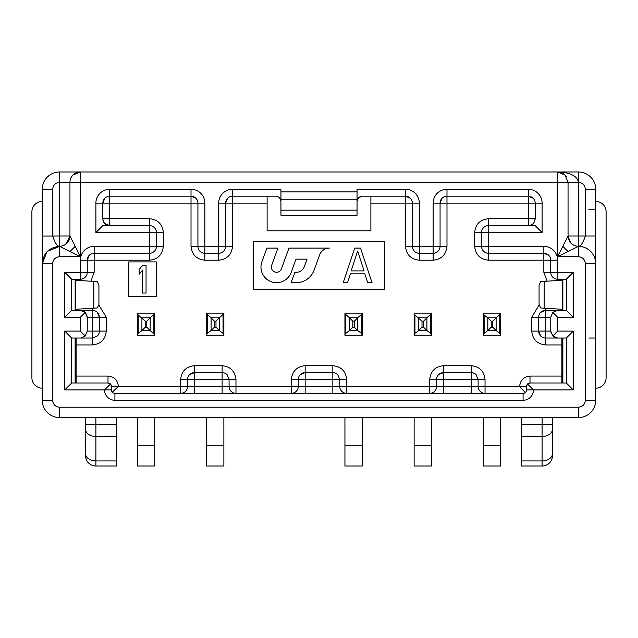 <?xml version="1.0" encoding="UTF-8"?>
<svg xmlns="http://www.w3.org/2000/svg" width="638" height="638" viewBox="0 0 638 638"><rect width="100%" height="100%" fill="white"/><g stroke="black" fill="none" stroke-linecap="round" stroke-linejoin="round"><path stroke-width="0.96" d="M595.725 388.183A10.375 10.375 0 0 0 606.1 377.8L606.1 211.768A10.375 10.375 0 0 0 595.725 201.393M552.484 417.579L552.484 455.636A10.375 10.375 0 0 1 542.109 466.011L521.35 466.011L521.35 417.579L578.427 417.579A17.298 17.298 0 0 0 595.725 400.289L595.725 263.654A17.298 17.298 -135 0 0 578.427 246.364L557.676 256.739L568.051 235.98C568.673 242.281 572.134 245.742 578.427 246.364L579.144 246.372M414.126 417.579L414.126 466.011L431.416 466.011L431.416 417.579M414.126 445.252L431.416 445.252M562.86 338.028L562.86 382.991M561.895 338.028L561.895 382.991M562.86 279.221L562.86 310.355M562.198 309.278L562.198 280.297L544.182 281.334L544.182 308.234L562.198 309.278M561.895 279.221L561.863 280.377M561.863 309.191L561.895 310.355M483.301 313.122L484.13 315.036L487.791 317.78L496.117 317.78L500.599 313.776L500.599 335.261L483.301 335.261L483.301 313.122L500.599 313.122L500.599 313.776L500.599 313.122M500.599 335.261L499.769 333.339L496.117 330.596L487.791 330.596L484.13 333.339L484.13 315.036M483.301 335.261L484.13 333.339M496.117 317.78L496.117 330.596M487.791 317.78L491.196 321.177L492.711 321.177L496.069 317.82M487.791 330.596L487.839 317.82M496.069 330.556L492.711 327.198L491.196 327.198L487.839 330.556M344.943 313.776L349.425 317.78L357.759 317.78L362.24 313.776L362.24 335.261L344.943 335.261L344.943 313.122L362.24 313.122L362.24 313.776L362.24 313.122M362.24 335.261L361.411 333.339L357.759 330.596L349.425 330.596L345.772 333.339L345.772 315.036M344.943 334.599L345.772 333.339M357.759 317.78L357.759 330.596M349.425 317.78L352.83 321.177L354.345 321.177L357.703 317.82M349.425 330.596L349.472 317.82M357.703 330.556L354.345 327.198L352.83 327.198L349.472 330.556M206.584 313.776L211.066 317.78L219.392 317.78L223.874 313.776L223.874 335.261L206.584 335.261L206.584 313.122L223.874 313.122L223.874 313.776L223.874 313.122M223.874 335.261L223.053 333.339L219.392 330.596L211.066 330.596L207.406 333.339L207.406 315.036M206.584 334.599L207.406 333.339M219.392 317.78L219.392 330.596M211.066 317.78L214.472 321.177L215.987 321.177L219.344 317.82M211.066 330.596L211.114 317.82M219.344 330.556L215.987 327.198L214.472 327.198L211.114 330.556M154.699 335.261L154.699 334.599L154.699 335.261L137.401 335.261L137.401 313.122L154.699 313.122L154.699 313.776L154.699 313.122M141.883 317.78L150.209 317.78L154.699 313.776L154.699 334.599L150.209 330.596L141.883 330.596L138.231 333.339L138.231 315.036L145.289 321.177L146.804 321.177L150.161 317.82L150.209 330.596M137.401 313.776L138.231 315.036M137.401 334.599L138.231 333.339M141.883 330.596L141.931 317.82M150.161 330.556L146.804 327.198L145.289 327.198L141.931 330.556M344.943 417.579L344.943 466.011L362.24 466.011L362.24 417.579M483.301 445.252L500.599 445.252L500.599 466.011L483.301 466.011L483.301 417.579M500.599 445.252L500.599 417.579M137.401 445.252L154.699 445.252L154.699 466.011L137.401 466.011L137.401 417.579M154.699 445.252L154.699 417.579M206.584 445.252L223.874 445.252L223.874 466.011L206.584 466.011L206.584 417.579M223.874 445.252L223.874 417.579M344.943 445.252L362.24 445.252M97.287 307.963L75.802 309.278L75.802 280.297L97.287 281.605L98.93 285.082L98.93 304.493L97.287 307.963M93.818 281.334L93.818 308.234M76.129 309.199L76.105 310.355M76.105 279.221L76.129 280.377M75.14 279.221L75.14 310.355M75.14 338.028L75.14 382.991M76.105 338.028L76.105 382.991M42.275 388.183A10.375 10.375 0 0 1 31.9 377.8L31.9 211.768A10.375 10.375 0 0 1 42.275 201.393M47.379 251.388L59.573 246.364C65.866 245.742 69.327 242.281 69.949 235.98L59.573 235.98L59.573 246.364C49.078 247.392 43.312 253.158 42.275 263.654L42.275 189.287A17.298 17.298 0 0 1 59.573 171.989L80.324 171.989L80.324 182.364L69.949 182.364A10.375 10.375 0 0 1 72.987 175.027L80.324 171.989A10.375 10.375 0 0 0 69.949 182.364L69.949 235.98L80.324 256.739L59.573 246.364C57.253 246.34 54.948 242.879 52.651 235.98L52.651 189.287C53.042 185.116 55.347 182.811 59.573 182.364L59.573 171.989A17.298 17.298 0 0 0 42.275 189.287A17.298 17.298 0 0 1 59.573 171.989A17.298 17.298 0 0 0 42.275 189.287L52.651 189.287M585.349 263.654L595.725 263.654L595.725 189.287L585.349 189.287L585.349 235.98L568.051 235.98L568.051 182.364L557.676 182.364L557.676 256.739L578.427 256.739C582.638 257.154 584.942 259.459 585.349 263.654L585.349 400.289L595.725 400.289A17.298 17.298 0 0 1 578.427 417.579A17.298 17.298 0 0 0 595.725 400.289A17.298 17.298 0 0 1 578.427 417.579L59.573 417.579L116.65 417.579L116.65 466.011L95.891 466.011A10.375 10.375 0 0 1 85.516 455.636L85.516 417.579M357.049 191.902L280.951 191.902L280.951 189.287L232.527 189.287A13.837 13.837 0 0 0 218.69 203.123L218.69 246.364L204.854 246.364L204.854 203.123A13.837 13.837 0 0 0 191.017 189.287L109.728 189.287A13.837 13.837 0 0 0 95.891 203.123L95.891 232.527L149.507 232.527L149.507 246.364L94.161 246.364A13.837 13.837 0 0 0 80.324 260.2L80.324 272.306L64.757 272.306L64.757 317.269L80.324 317.269L80.324 331.106L64.757 331.106L64.757 389.914L104.536 389.914A10.375 10.375 0 0 0 114.92 400.289L523.08 400.289A10.375 10.375 0 0 0 533.464 389.914L573.243 389.914L573.243 331.106L557.676 331.106L557.676 317.269L573.243 317.269L573.243 272.306L557.676 272.306L557.676 260.2A13.837 13.837 0 0 0 543.839 246.364L488.493 246.364L488.493 232.527L542.109 232.527L542.109 203.123A13.837 13.837 0 0 0 528.272 189.287L446.983 189.287A13.837 13.837 0 0 0 433.146 203.123L433.146 246.364L419.31 246.364L419.31 203.123A13.837 13.837 0 0 0 405.473 189.287L357.049 189.287L357.049 215.229L280.951 215.229L280.951 210.165L357.049 210.165M585.349 400.289C584.934 404.5 582.63 406.805 578.427 407.204L59.573 407.204C55.362 406.789 53.058 404.484 52.651 400.289L52.651 263.654C53.066 259.443 55.37 257.138 59.573 256.739L80.324 256.739L80.324 182.364L557.676 182.364L557.676 171.989L80.324 171.989A10.375 10.375 0 0 0 69.949 182.364L69.949 235.98C69.901 239.824 68.099 242.863 64.558 245.088M59.573 407.204L59.573 417.579A17.298 17.298 0 0 1 42.275 400.289L42.275 263.654L52.651 263.654M595.725 239.561L595.725 245.319M42.275 227.335L42.275 245.343M42.363 251.547L42.275 263.638L46.957 251.827M80.324 317.269L85.221 312.381L87.246 317.269L86.696 314.574M554.964 337.47L557.676 338.028L552.779 335.995L550.754 331.106L545.57 331.106L545.57 338.028L566.321 338.028L566.321 382.991L530.003 382.991A3.461 3.461 0 0 0 526.541 386.453L526.541 389.914A3.461 3.461 0 0 1 523.08 393.367L114.92 393.367A3.461 3.461 0 0 1 111.459 389.914L104.536 389.914L110.446 384.004L111.459 386.453A3.461 3.461 0 0 0 107.997 382.991L71.679 382.991L71.679 338.028L92.43 338.028L92.43 331.106L87.246 331.106L87.246 317.269L92.43 317.269L92.43 310.355L80.324 310.355L85.221 312.381M83.036 310.905L80.324 310.355L71.679 310.355L64.757 317.269M71.679 310.355L71.679 279.221L64.757 272.306M71.679 279.221L80.324 279.221L80.324 272.306L87.246 272.306L87.246 260.2A6.914 6.914 0 0 1 94.161 253.278L149.507 253.278L149.507 246.364L156.422 246.364A6.914 6.914 0 0 1 149.507 253.278L149.507 260.2C157.849 259.315 162.467 254.706 163.344 246.364L156.422 246.364L156.422 232.527L149.507 232.527L149.507 225.605A6.914 6.914 0 0 1 156.422 232.527L163.344 232.527C162.467 224.177 157.849 219.568 149.507 218.69L149.507 225.605L102.814 225.605L95.891 232.527M149.507 218.69L109.728 218.69L109.728 225.605L104.839 223.579L109.728 225.605C105.748 225.437 103.444 223.133 102.814 218.69A6.914 6.914 0 0 0 104.417 223.117A6.914 6.914 0 0 1 102.814 218.69L102.814 203.123A6.914 6.914 0 0 1 109.728 196.201L191.017 196.201A6.914 6.914 0 0 1 197.932 203.123L109.728 203.123L109.728 189.287M278.615 197.062L275.76 196.201L232.527 196.201A6.914 6.914 0 0 0 225.605 203.123L227.63 198.227L225.605 203.123L225.605 246.364A6.914 6.914 0 0 1 218.69 253.278L204.854 253.278A6.914 6.914 0 0 1 197.932 246.364L197.932 203.123L204.854 203.123M275.76 196.201C279.085 196.671 280.816 198.402 280.951 201.393L279.603 197.9M280.951 191.902L280.951 210.165M358.389 197.908L357.049 201.393C357.176 198.41 358.907 196.679 362.24 196.201L358.676 197.62M433.146 203.123L440.068 203.123L442.094 198.227L440.068 203.123A6.914 6.914 0 0 1 446.983 196.201L528.272 196.201L528.272 203.123L440.068 203.123L440.068 246.364A6.914 6.914 0 0 1 433.146 253.278L419.31 253.278A6.914 6.914 0 0 1 412.395 246.364L412.395 203.123A6.914 6.914 0 0 0 405.473 196.201L410.37 198.227L405.473 196.201L362.24 196.201M528.272 189.287L528.272 196.201L533.161 198.227L528.272 196.201A6.914 6.914 0 0 1 535.186 203.123L528.272 203.123L528.272 225.605A6.914 6.914 0 0 0 532.913 223.818A6.914 6.914 0 0 1 528.272 225.605C532.259 225.429 534.564 223.125 535.186 218.69L535.186 203.123L542.109 203.123M535.186 218.69L533.974 222.598L535.186 218.69L488.493 218.69C480.151 219.568 475.533 224.177 474.656 232.527L474.656 246.364L488.493 246.364L488.493 253.278A6.914 6.914 0 0 1 481.578 246.364L481.578 232.527A6.914 6.914 0 0 1 488.493 225.605L535.186 225.605L542.109 232.527M488.493 218.69L488.493 232.527L474.656 232.527M474.656 246.364C475.533 254.706 480.151 259.315 488.493 260.2L488.493 253.278L543.839 253.278A6.914 6.914 0 0 1 550.754 260.2L550.754 272.306L557.676 272.306L557.676 279.221L566.321 279.221L573.243 272.306M573.243 317.269L566.321 310.355L566.321 279.221M566.321 310.355L545.57 310.355A6.914 6.914 0 0 0 540.673 312.381L545.57 310.355L545.57 317.269L550.754 317.269L552.779 312.381L556.966 310.387M557.676 317.269L552.779 312.381M551.304 333.802L550.754 331.106L550.754 317.269M552.779 335.995L557.676 331.106M566.321 338.028L573.243 331.106M566.321 382.991L573.243 389.914M112.28 392.147L118.373 386.453L229.066 386.453A6.914 6.914 -90 0 0 235.98 393.367L235.98 386.453L339.751 386.453A6.914 6.914 -90 0 0 346.673 393.367L346.673 386.453L478.117 386.453A6.914 6.914 -90 0 0 485.032 393.367L485.032 386.453L526.541 386.453L527.554 384.004L530.003 382.991L530.003 376.077C523.742 376.731 520.281 380.192 519.627 386.453L525.281 392.585M527.554 384.004L533.464 389.914L526.541 389.914M71.679 382.991L64.757 389.914M111.459 389.914L111.459 386.453L118.373 386.453C117.719 380.192 114.258 376.731 107.997 376.077L107.997 382.991L110.446 384.004M71.679 338.028L64.757 331.106M87.246 331.106L85.221 335.995L81.034 337.988M85.221 335.995L80.324 331.106M595.725 263.654L595.725 235.98L585.349 235.98C583.052 242.879 580.747 246.34 578.427 246.364L578.427 256.739M90.923 281.199L94.161 272.306L87.246 272.306A6.914 6.914 0 0 1 80.324 279.221L80.324 280.688M557.676 280.688L557.676 279.221A6.914 6.914 0 0 1 550.754 272.306L543.839 272.306L547.077 281.199M565.013 175.027L557.676 171.989C563.625 172.252 567.82 172.962 570.252 174.118C574.918 175.625 577.637 178.377 578.427 182.364L568.051 182.364L568.051 235.98L568.051 182.364L565.013 175.027A10.375 10.375 0 0 0 557.676 171.989L578.427 171.989A17.298 17.298 0 0 1 595.725 189.287A17.298 17.298 0 0 0 578.427 171.989A17.298 17.298 0 0 1 595.725 189.287A17.298 17.298 0 0 0 578.427 171.989L578.427 182.364C582.606 182.755 584.91 185.06 585.349 189.287M571.058 243.293L568.083 236.81M568.171 237.551L570.811 243.03M66.615 243.604L69.215 239.824M191.017 189.287L191.017 196.201L195.906 198.227L191.017 196.201L191.017 246.364L204.854 246.364L204.854 260.2L218.69 260.2L218.69 246.364L232.527 246.364L232.527 189.287M405.473 189.287L405.473 246.364C406.358 254.706 410.968 259.315 419.31 260.2L433.146 260.2C441.496 259.315 446.106 254.706 446.983 246.364L446.983 189.287M339.751 386.453L339.751 379.53L339.751 386.453L346.673 386.453L346.673 379.53C345.796 371.188 341.178 366.579 332.837 365.694L305.163 365.694C296.822 366.579 292.204 371.188 291.327 379.53L291.327 393.367A6.914 6.914 0 0 0 298.249 386.453L298.249 379.53L298.249 386.453A6.914 6.914 0 0 1 291.327 393.367M478.117 386.453L478.117 379.53L478.117 386.453L485.032 386.453L485.032 379.53C484.154 371.188 479.545 366.579 471.195 365.694L443.522 365.694C435.18 366.579 430.57 371.188 429.693 379.53L429.693 393.367A6.914 6.914 0 0 0 436.607 386.453L436.607 379.53L436.607 386.453A6.914 6.914 0 0 1 429.693 393.367M229.066 386.453L229.066 379.53L229.066 386.453L235.98 386.453L235.98 379.53C235.103 371.188 230.493 366.579 222.144 365.694L194.478 365.694C186.129 366.579 181.519 371.188 180.642 379.53L180.642 393.367A6.914 6.914 0 0 0 187.556 386.453L187.556 379.53L187.556 386.453A6.914 6.914 0 0 1 180.642 393.367M102.814 218.69L109.728 218.69L109.728 203.123L95.891 203.123M104.839 198.227L102.814 203.123L104.839 198.227M235.27 393.335L235.98 393.367L235.27 393.335M298.209 387.162L298.249 386.453L298.209 387.162M346.673 379.53L298.249 379.53A6.914 6.914 0 0 1 300.275 374.642L305.163 372.616A6.914 6.914 0 0 0 300.275 374.642L305.163 372.616L305.163 393.367M345.956 393.335L346.673 393.367L345.956 393.335M436.567 387.162L436.607 386.453L436.567 387.162M485.032 379.53L436.607 379.53A6.914 6.914 0 0 1 438.633 374.642L443.522 372.616A6.914 6.914 0 0 0 438.633 374.642L443.522 372.616L443.522 393.367M484.322 393.335L485.032 393.367L484.322 393.335M187.516 387.162L187.556 386.453L187.516 387.162M235.98 379.53L187.556 379.53A6.914 6.914 0 0 1 189.582 374.642L194.478 372.616A6.914 6.914 0 0 0 189.582 374.642L194.478 372.616L194.478 393.367M218.69 203.123L267.115 203.123L267.115 196.201M267.115 203.123L267.115 230.796L370.885 230.796L370.885 203.123L419.31 203.123M370.885 196.201L370.885 203.123M156.422 261.923L128.756 261.923L128.756 296.518L156.422 296.518L156.422 261.923M384.722 241.172L253.278 241.172L253.278 289.596L384.722 289.596L384.722 241.172M548.728 255.304L543.839 253.278L543.839 260.2L557.676 260.2M89.272 255.304L87.246 260.2L94.161 260.2L94.161 246.364M106.267 331.106L92.43 331.106L92.43 317.269L99.353 317.269A6.914 6.914 0 0 0 97.327 312.381L99.353 317.269L99.353 331.106A6.914 6.914 0 0 1 97.327 335.995L92.43 338.028L92.43 344.943C100.78 344.065 105.39 339.448 106.267 331.106L106.267 317.269L98.906 305.044M222.144 393.367L222.144 372.616A6.914 6.914 0 0 1 227.04 374.642L229.066 379.53A6.914 6.914 0 0 0 229.026 378.82M332.837 393.367L332.837 372.616A6.914 6.914 0 0 1 337.725 374.642L339.751 379.53A6.914 6.914 0 0 0 339.719 378.82M471.195 393.367L471.195 372.616A6.914 6.914 0 0 1 476.092 374.642L478.117 379.53A6.914 6.914 0 0 0 478.077 378.82M539.094 305.044L531.733 317.269L545.57 317.269L545.57 331.106L538.647 331.106A6.914 6.914 0 0 0 540.673 335.995L538.647 331.106L538.647 317.269A6.914 6.914 0 0 1 540.673 312.381L545.57 310.355L545.57 308.306M337.725 374.642A6.914 6.914 -45 0 0 332.837 372.616L305.163 372.616L305.163 365.694M476.092 374.642A6.914 6.914 -45.3 0 0 471.195 372.616L443.522 372.616L443.522 365.694M227.04 374.642A6.914 6.914 0 0 0 222.144 372.616L194.478 372.616L194.478 365.694M142.593 293.057L146.046 293.057L146.046 265.384L142.593 265.384L139.132 269.507L139.132 274.22L142.593 270.097L142.593 293.057M372.042 282.682L360.51 248.086L354.744 248.086L343.212 282.682L347.535 282.682L350.421 273.846L364.832 273.846L367.711 282.682L372.042 282.682M277.937 248.086L266.899 248.086L261.907 261.787A15.567 15.567 0 0 0 271.214 281.741A15.567 15.567 0 0 0 291.159 272.442L295.992 259.156L307.038 259.156L304.326 266.612A8.645 8.645 0 0 1 296.199 272.306L294.892 272.306L291.119 282.682L296.199 282.682A19.028 19.028 0 0 0 314.079 270.161L319.622 254.921A10.375 10.375 0 0 1 329.375 248.086L288.982 248.086L281.414 268.885A5.192 5.192 0 0 1 274.763 271.987A5.192 5.192 0 0 1 271.66 265.336L277.937 248.086M351.139 270.903L364.115 270.903L357.623 251.037L351.139 270.903M551.99 335.054L552.396 335.58M552.604 335.819L554.669 337.335M86.01 313.322L85.604 312.803M85.396 312.556L83.331 311.041M545.57 344.943L545.57 338.028A6.914 6.914 0 0 1 540.673 335.995L538.647 331.106L531.733 331.106C532.61 339.448 537.22 344.065 545.57 344.943L561.839 344.943M92.43 308.306L92.43 310.355A6.914 6.914 0 0 1 97.327 312.381L99.353 317.269L106.267 317.269M418.608 317.78L426.934 317.78L431.416 313.776L431.416 313.122L414.126 313.122L414.126 335.261L431.416 335.261L430.594 333.339L426.934 330.596L418.608 330.596L414.947 333.339L414.947 315.036L422.013 321.177L423.528 321.177L426.886 317.82L426.934 330.596M431.416 335.261L431.416 313.122M414.126 313.776L414.947 315.036M414.126 334.599L414.947 333.339M418.608 330.596L418.656 317.82M426.886 330.556L423.528 327.198L422.013 327.198L418.656 330.556M544.182 308.234L540.713 307.963L539.07 304.493L539.07 285.082L540.713 281.605L544.182 281.334M499.769 315.036L499.769 333.339M492.711 321.177L492.711 327.198M491.196 327.198L491.196 321.177M361.411 315.036L361.411 333.339M354.345 321.177L354.345 327.198M352.83 327.198L352.83 321.177M223.053 315.036L223.053 333.339M215.987 321.177L215.987 327.198M214.472 327.198L214.472 321.177M153.87 315.036L153.87 333.339M146.804 321.177L146.804 327.198M145.289 327.198L145.289 321.177M578.427 417.579L578.427 407.204M542.109 417.579L542.109 424.254L552.484 424.254M521.35 436.488L542.109 436.488L542.109 424.254L521.35 424.254M116.65 424.254L95.891 424.254L95.891 417.579M85.516 424.254L95.891 424.254L95.891 436.488L116.65 436.488M59.573 417.579A17.298 17.298 0 0 1 42.275 400.289L52.651 400.289M521.35 460.947L542.109 460.947L542.109 436.488A10.375 7.337 -0 0 0 552.484 429.143M85.516 429.143A10.375 7.337 0 0 0 95.891 436.488L95.891 460.947L116.65 460.947M87.246 260.2L80.324 260.2M280.951 199.247L357.049 199.247M405.473 246.364L419.31 246.364L419.31 260.2M433.146 260.2L433.146 246.364L446.983 246.364M543.839 253.278L543.839 246.364M523.08 400.289L523.08 393.367M114.92 393.367L114.92 400.289M42.275 236.036L59.573 235.98L59.573 182.364L69.949 182.364L69.949 235.98L65.897 244.21M59.573 246.364L59.573 256.739M588.802 338.028L595.725 338.028M588.802 209.798L595.725 209.798M542.109 466.011L542.109 460.947A10.375 7.337 0 0 0 552.484 453.602M85.516 453.602A10.375 7.337 0 0 0 95.891 460.947L95.891 466.011M69.949 251.547L75.14 246.364M562.86 246.364L568.051 251.547M578.427 246.364L578.427 182.364M488.493 260.2L543.839 260.2L543.839 272.306M218.69 260.2C227.032 259.315 231.642 254.706 232.527 246.364M191.017 246.364C191.894 254.706 196.504 259.315 204.854 260.2M163.344 246.364L163.344 232.527M94.161 272.306L94.161 260.2L149.507 260.2M76.161 344.943L92.43 344.943M107.997 376.077L76.161 376.077M180.642 379.53L187.556 379.53A6.914 6.914 0 0 1 189.582 374.642M222.144 365.694L222.144 372.616M291.327 379.53L298.249 379.53A6.914 6.914 0 0 1 300.275 374.642M332.837 365.694L332.837 372.616M429.693 379.53L436.607 379.53A6.914 6.914 0 0 1 438.633 374.642M471.195 365.694L471.195 372.616M561.839 376.077L530.003 376.077M531.733 317.269L531.733 331.106M538.647 317.269A6.914 6.914 0 0 1 540.673 312.381M545.57 338.028A6.914 6.914 0 0 1 540.673 335.995M99.353 331.106A6.914 6.914 0 0 1 97.327 335.995L92.43 338.028M92.43 310.355A6.914 6.914 0 0 1 97.327 312.381M430.594 315.036L430.594 333.339M423.528 321.177L423.528 327.198M422.013 327.198L422.013 321.177M42.275 235.98L42.275 263.63M568.051 235.98L569.901 241.898M569.909 241.906L571.114 243.341M65.323 244.625L65.889 244.218M567.956 180.977L567.852 180.363M566.353 176.678L565.467 175.522M564.439 174.501L559.981 172.252M559.095 172.093L558.226 172.005"/></g></svg>
